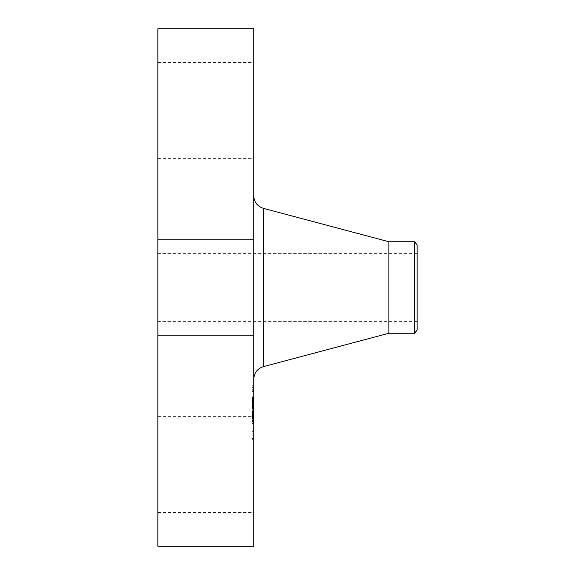 <?xml version="1.0" encoding="UTF-8"?>
<svg xmlns="http://www.w3.org/2000/svg" width="575" height="575" viewBox="0 0 575 575"><rect width="100%" height="100%" fill="white"/><g stroke="black" fill="none" stroke-linecap="round" stroke-linejoin="round"><path stroke-width="0.43" stroke-dasharray="2.88 2.16" d="M157.852 310.486L157.852 239.567L157.852 310.486M253.726 310.486L253.726 239.567L253.726 310.486M157.852 28.75L157.852 546.25M157.852 317.235L157.852 253.618L157.852 317.235M157.852 152.526L157.852 62.524L157.852 152.526M157.852 422.474L157.852 512.476L157.852 422.474M253.726 28.75L253.726 546.25M417.148 257.765L417.148 321.382L417.148 257.765M417.148 329.964L417.148 245.036M414.618 241.744L414.618 333.256M388.88 241.744L388.88 333.256M253.726 368.029L253.726 195.737L253.726 368.029M253.726 422.474L253.726 512.476L253.726 422.474M253.726 152.526L253.726 62.524L253.726 152.526M253.726 393.616L253.726 439.652L253.726 393.616M252.094 431.753L252.094 385.724L252.094 431.753M252.094 397.663L252.094 433.931L252.094 397.663M252.094 394.486L252.094 397.275L252.094 394.004L252.094 397.275L252.094 394.004L252.094 394.486L253.726 394.486L253.726 394.004L253.726 397.275L253.726 394.486M252.094 428.576L252.094 431.365L252.094 428.095L252.094 431.365L252.094 428.095L252.094 428.576L253.726 428.576L253.726 428.095L253.726 431.365L253.726 428.576M252.094 411.527L252.094 414.323L252.094 411.053L252.094 414.323L252.094 411.053L252.094 411.527L253.726 411.527L253.726 411.053L253.726 416.12L253.726 397.088L253.726 422.187L253.726 412.203L253.726 413.849L252.094 413.856L252.094 422.187L252.094 412.634L252.094 416.523L252.094 413.511L253.726 413.842L253.726 414.323L253.726 411.527M252.094 435.634L252.094 438.423L252.094 435.634M252.094 389.735L252.094 386.946L252.094 390.217L252.094 389.735L253.726 389.735L253.726 390.217L253.726 386.946L253.726 389.735M253.726 427.707L253.726 391.438L253.726 427.707M253.726 400.883L253.726 401.796L253.726 400.789L252.094 400.883L252.094 402.213L252.094 400.897L253.726 400.897M253.726 400.143L252.094 400.143L253.726 400.121M253.726 399.999L252.094 399.999L253.726 399.984M253.726 399.927L252.094 399.927L253.726 399.927M253.726 401.896L252.094 401.896M253.726 400.739L252.094 400.753M253.726 401.3L252.094 401.041L252.094 401.796L252.094 401.3M253.726 401.098L252.094 401.091L253.726 401.098M253.726 408.192L253.726 408.703L253.726 408.192L252.094 408.192L252.094 409.263L252.094 408.192M253.726 408.969L252.094 408.969M253.726 412.735L252.094 412.735L253.726 412.749M253.726 413.813L252.094 413.813M253.726 414.151L252.094 414.151M253.726 411.24L253.726 415.136L253.726 411.24L252.094 411.24L252.094 415.646L252.094 411.24M253.726 416.897L253.726 417.536L253.726 416.897L252.094 416.897L252.094 417.536L252.094 416.897M157.852 416.602L253.726 416.602L252.094 416.602L252.094 407.754L252.094 416.602L253.726 416.602L252.094 416.573M253.726 417.543L252.094 417.256L252.094 421.533L252.094 417.543L253.726 417.543M253.726 417.277L253.726 424.106L253.726 416.817L253.726 418.959L253.726 417.256L252.094 417.256L252.094 418.959L252.094 416.817L252.094 424.106L252.094 417.256L253.726 417.277L252.094 417.256M253.726 417.795L253.726 418.593L253.726 417.795L252.094 417.795L253.726 417.809M253.726 417.939L253.726 421.533L253.726 417.594L252.094 417.939L253.726 417.946M253.726 407.754L252.094 407.754L252.094 397.088L252.094 414.431L252.094 403.607L252.094 408.063L253.726 407.754L252.094 407.74M253.726 409.953L252.094 409.953M253.726 413.468L252.094 413.468M253.726 413.253L252.094 413.253L252.094 404.362L252.094 416.12L252.094 413.231L253.726 413.231L252.094 413.231M253.726 413.073L252.094 413.073L253.726 413.058M253.726 412.936L252.094 412.936M253.726 412.828L252.094 412.828L253.726 412.828M253.726 412.764L252.094 412.764L253.726 412.793M253.726 412.879L252.094 412.879M253.726 413.001L252.094 413.001L253.726 413.008M253.726 413.195L252.094 413.195L253.726 413.202M253.726 413.188L252.094 413.188L253.726 413.181M253.726 413.274L252.094 413.274L253.726 413.281M253.726 413.339L252.094 413.339L253.726 413.339M253.726 413.418L252.094 413.418M253.726 413.511L252.094 413.511M253.726 413.626L252.094 413.626M253.726 413.756L252.094 413.756M253.726 413.907L252.094 413.907L253.726 413.907M253.726 414.036L252.094 414.036L253.726 414.05M253.726 414.173L252.094 414.173M253.726 414.561L252.094 414.561M253.726 414.41L252.094 414.41L253.726 414.388M253.726 414.273L252.094 414.273L253.726 414.302M253.726 414.058L252.094 414.058M253.726 413.971L252.094 413.971M253.726 414.201L252.094 414.223M253.726 414.244L252.094 414.244M253.726 414.374L252.094 414.374M253.726 414.46L252.094 414.46M253.726 414.553L252.094 414.553L253.726 414.546M253.726 414.661L252.094 414.661M253.726 414.783L252.094 414.783L253.726 414.805M253.726 418.37L252.094 418.37M253.726 418.097L252.094 418.097L253.726 418.111M253.726 422.187L252.094 422.187M253.726 420.037L252.094 420.037M253.726 415.84L252.094 415.84M253.726 417.745L252.094 417.745L253.726 417.723M253.726 420.526L252.094 420.526M253.726 417.033L252.094 417.033M253.726 417.112L252.094 417.112M253.726 415.854L252.094 415.854M253.726 412.634L252.094 412.634L253.726 412.634M253.726 413.684L252.094 413.684M253.726 414.697L252.094 414.697M253.726 414.841L252.094 414.841L253.726 414.812M253.726 415.1L252.094 415.1L253.726 415.114M253.726 415.358L252.094 415.358L253.726 415.366M253.726 415.624L252.094 415.624M253.726 415.912L252.094 415.912M253.726 416.207L252.094 416.207M253.726 416.523L252.094 416.523L253.726 416.501M253.726 416.257L252.094 416.257M253.726 415.984L252.094 415.984M253.726 415.696L252.094 415.696M253.726 415.409L252.094 415.409M253.726 414.496L252.094 414.496M253.726 412.843L252.094 412.843L253.726 412.836M253.726 412.203L252.094 412.203M253.726 415.646L252.094 415.646M253.726 415.136L252.094 415.136L253.726 415.164M253.726 411.556L252.094 411.556M253.726 412.368L252.094 412.368M253.726 413.087L252.094 413.087M253.726 413.332L252.094 413.332M253.726 413.569L252.094 413.569M253.726 413.792L252.094 413.792M253.726 414.007L252.094 414.007M253.726 414.424L252.094 414.424L253.726 414.431M253.726 414.618L252.094 414.618M253.726 414.985L252.094 414.985M253.726 415.581L252.094 415.581M253.726 415.811L252.094 415.811M253.726 416.056L252.094 416.056M253.726 416.322L252.094 416.322M253.726 417.206L252.094 417.206M253.726 417.536L252.094 417.536M253.726 417.076L252.094 417.076M253.726 416.997L252.094 416.997M253.726 416.933L252.094 416.933M253.726 416.875L252.094 416.875M253.726 416.782L252.094 416.782M253.726 416.71L252.094 416.71M253.726 416.638L252.094 416.638M253.726 416.537L252.094 416.537M253.726 416.401L252.094 416.401M253.726 406.985L252.094 406.985L252.094 404.965L252.094 407.114L253.726 406.999M253.726 397.088L252.094 397.088M253.726 397.519L252.094 397.519M253.726 397.929L252.094 397.929M253.726 398.331L252.094 398.331M253.726 398.727L252.094 398.727M253.726 399.1L252.094 399.1M253.726 399.46L252.094 399.46M253.726 399.812L252.094 399.812M253.726 400.15L252.094 400.15M253.726 400.473L252.094 400.473L253.726 400.488M253.726 400.689L252.094 400.689M253.726 400.523L252.094 400.523M253.726 400.38L252.094 400.38M253.726 400.25L252.094 400.25L253.726 400.222M253.726 400.063L252.094 400.063L253.726 400.042M253.726 399.956L252.094 399.956L253.726 399.941M253.726 400.344L252.094 400.344M253.726 400.653L252.094 400.653M253.726 400.832L252.094 400.832L253.726 400.847M253.726 401.041L252.094 401.041M253.726 401.192L252.094 401.213L253.726 401.192M253.726 401.357L252.094 401.357L253.726 401.364M253.726 401.53L252.094 401.515M253.726 401.709L252.094 401.709L253.726 401.702M253.726 402.213L252.094 402.213M253.726 400.983L252.094 400.983M253.726 400.825L252.094 400.825M253.726 400.775L252.094 400.775L253.726 400.789M253.726 400.926L252.094 400.926M253.726 401.134L252.094 401.134L253.726 401.127M253.726 401.264L252.094 401.264L253.726 401.271M253.726 401.415L252.094 401.415M253.726 401.58L252.094 401.58M253.726 401.796L252.094 401.796M253.726 401.645L252.094 401.645M253.726 401.4L252.094 401.4L253.726 401.372M253.726 401.048L252.094 401.048M253.726 401.479L252.094 401.479M253.726 401.609L252.094 401.609M253.726 401.76L252.094 401.76M253.726 401.925L252.094 401.925M253.726 402.522L252.094 402.522M253.726 410.809L252.094 410.809M253.726 410.622L252.094 410.622M253.726 412.534L252.094 412.534M253.726 403.607L252.094 403.607M253.726 403.743L252.094 403.743M253.726 403.88L252.094 403.88M253.726 404.024L252.094 404.024M253.726 404.175L252.094 404.175M253.726 404.318L252.094 404.318M253.726 404.505L252.094 404.505M253.726 404.685L252.094 404.685M253.726 404.865L252.094 404.865L253.726 404.857M253.726 405.037L252.094 405.037M253.726 405.21L252.094 405.21L253.726 405.195M253.726 405.382L252.094 405.382L253.726 405.368M253.726 405.555L252.094 405.555L253.726 405.548M253.726 405.72L252.094 405.72L253.726 405.727M253.726 405.885L252.094 405.885M253.726 406.051L252.094 406.051M253.726 406.216L252.094 406.216M253.726 406.388L252.094 406.388L253.726 406.367M253.726 406.575L252.094 406.575L253.726 406.568M253.726 406.762L252.094 406.762L253.726 406.784M253.726 406.956L252.094 406.956M253.726 407.165L252.094 407.165M253.726 407.373L252.094 407.373M253.726 407.596L252.094 407.596M253.726 407.819L252.094 407.819L253.726 407.833M253.726 408.056L252.094 408.077M253.726 408.308L252.094 408.308L253.726 408.308M253.726 408.2L252.094 408.2L253.726 408.214M253.726 408.099L252.094 408.099M253.726 407.998L252.094 407.998M253.726 407.912L252.094 407.912M253.726 407.682L252.094 407.682M253.726 407.625L252.094 407.625M253.726 407.567L252.094 407.567M253.726 407.51L252.094 407.51M253.726 407.043L252.094 407.043M253.726 417.594L252.094 417.594L253.726 417.594M253.726 421.195L252.094 421.195M253.726 421.533L252.094 421.533M253.726 408.034L252.094 408.034M253.726 407.711L252.094 407.711M253.726 407.79L252.094 407.79M253.726 407.862L252.094 407.862M253.726 407.955L252.094 407.955M253.726 408.343L252.094 408.343M253.726 408.516L252.094 408.516M253.726 408.71L252.094 408.71L253.726 408.703M253.726 409.263L252.094 409.263M253.726 409.055L252.094 409.055M253.726 408.875L252.094 408.875M253.726 408.552L252.094 408.552M253.726 408.423L252.094 408.423M253.726 408.135L252.094 408.135M253.726 417.313L252.094 417.313M253.726 417.371L252.094 417.371M253.726 417.45L252.094 417.45L253.726 417.436M253.726 417.658L252.094 417.658L253.726 417.651M253.726 418.305L252.094 418.305M253.726 418.593L252.094 418.593M253.726 418.435L252.094 418.435M253.726 418.284L252.094 418.284M253.726 418.14L252.094 418.14M253.726 418.018L252.094 418.018M253.726 417.91L252.094 417.91M253.726 407.114L252.094 407.114M253.726 406.173L252.094 406.173M253.726 405.986L252.094 405.986M253.726 405.77L252.094 405.77M253.726 405.526L252.094 405.526M253.726 405.397L252.094 405.397M253.726 405.26L252.094 405.26M253.726 405.116L252.094 405.116M253.726 404.965L252.094 404.965L253.726 404.973M253.726 404.807L252.094 404.807M253.726 404.362L252.094 404.362M253.726 413.044L252.094 413.044M253.726 415.438L252.094 415.438M253.726 411.448L252.094 411.448M253.726 411.865L252.094 411.865M253.726 416.12L252.094 416.12M253.726 405.08L252.094 405.08M253.726 405.914L252.094 405.914M253.726 406.101L252.094 406.101M253.726 406.295L252.094 406.295M253.726 406.496L252.094 406.496M253.726 406.698L252.094 406.698M253.726 406.906L252.094 406.906M253.726 418.959L252.094 418.959M253.726 418.492L252.094 418.492M253.726 416.817L252.094 416.817M253.726 420.713L252.094 420.713M253.726 423.408L252.094 423.408M253.726 418.844L252.094 418.844M253.726 419.276L252.094 419.276M253.726 424.106L252.094 424.106M253.726 420.821L252.094 420.821M253.726 437.949L253.726 435.153L253.726 437.949M263.436 208.373L263.436 366.627M253.726 412.44L252.094 412.44M253.726 417.335L252.094 417.335M253.726 417.242L252.094 417.242M253.726 417.155L252.094 417.155M253.726 416.473L252.094 416.473M253.726 416.437L252.094 416.437M253.726 430.883L252.094 430.883M253.726 396.8L252.094 396.8M253.726 387.428L252.094 387.428M157.852 335.433L253.726 335.433L157.852 335.433M157.852 239.567L253.726 239.567L157.852 239.567M417.148 321.382L157.852 321.382M417.148 253.618L157.852 253.618M157.852 512.476L253.726 512.476M157.852 62.524L253.726 62.524M157.852 158.398L253.726 158.398M253.726 385.724L252.094 385.724M253.726 439.652L252.094 439.652M253.726 433.931L252.094 433.931M253.726 391.438L252.094 391.438M253.726 397.275L252.094 397.275L253.726 397.275M253.726 394.004L252.094 394.004L253.726 394.004M253.726 431.365L252.094 431.365L253.726 431.365M253.726 428.095L252.094 428.095L253.726 428.095M253.726 414.323L252.094 414.323L253.726 414.323M253.726 411.053L252.094 411.053L253.726 411.053M253.726 438.423L252.094 438.423M253.726 435.153L252.094 435.153M253.726 386.946L252.094 386.946M253.726 390.217L252.094 390.217"/><path stroke-width="0.86" d="M157.852 546.25L157.852 28.75L253.726 28.75L253.726 546.25L157.852 546.25M417.148 245.036L417.148 329.964L414.618 333.256L414.618 241.744L417.148 245.036M414.618 333.256L388.88 333.256L388.88 241.744L263.436 208.373C257.356 206.353 254.114 202.141 253.726 195.737M388.88 333.256L263.436 366.627L263.436 208.373M414.618 241.744L388.88 241.744M263.436 366.627C257.356 368.647 254.114 372.859 253.726 379.263"/></g></svg>
